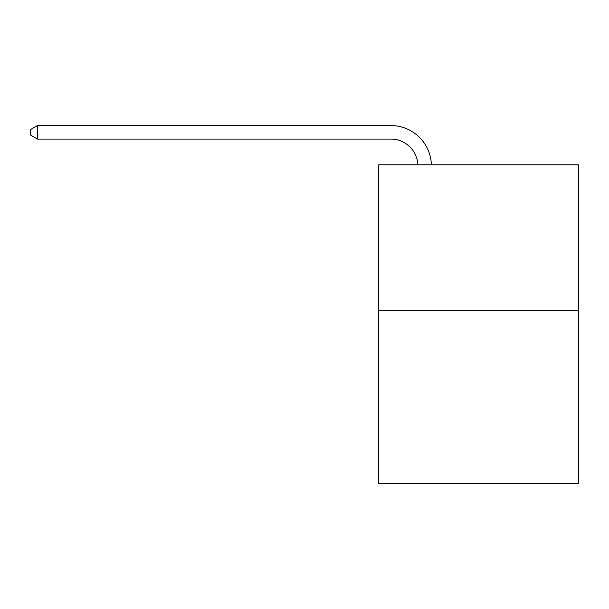 <?xml version="1.0" encoding="UTF-8"?>
<svg xmlns="http://www.w3.org/2000/svg" width="609" height="609" viewBox="0 0 609 609"><rect width="100%" height="100%" fill="white"/><g stroke="black" fill="none" stroke-linecap="round" stroke-linejoin="round"><path stroke-width="0.91" d="M578.55 310.628L578.55 164.826L378.752 164.826L378.752 483.432L578.55 483.432L578.55 310.628L378.752 310.628M390.902 139.073A27.002 27.002 0 0 1 417.873 164.826A27.002 27.002 0 0 0 390.902 139.073A27.002 27.002 0 0 1 417.873 164.826A27.002 27.002 0 0 0 390.902 139.073A27.002 27.002 0 0 1 417.873 164.826A27.002 27.002 0 0 0 390.902 139.073A27.002 27.002 0 0 1 417.873 164.826A27.002 27.002 0 0 0 390.902 139.073A27.002 27.002 0 0 1 417.873 164.826A27.002 27.002 0 0 0 390.902 139.073A27.002 27.002 0 0 1 417.873 164.826A27.002 27.002 0 0 0 390.902 139.073A27.002 27.002 0 0 1 417.873 164.826A27.002 27.002 0 0 0 390.902 139.073A27.002 27.002 0 0 1 417.873 164.826A27.002 27.002 0 0 0 390.902 139.073A27.002 27.002 0 0 1 417.873 164.826A27.002 27.002 0 0 0 390.902 139.073A27.002 27.002 0 0 1 417.873 164.826A27.002 27.002 0 0 0 390.902 139.073A27.002 27.002 0 0 1 417.873 164.826A27.002 27.002 0 0 0 390.902 139.073A27.002 27.002 0 0 1 417.873 164.826A27.002 27.002 0 0 0 390.902 139.073A27.002 27.002 0 0 1 417.873 164.826A27.002 27.002 0 0 0 390.902 139.073A27.002 27.002 0 0 1 417.873 164.826A27.002 27.002 0 0 0 390.902 139.073A27.002 27.002 0 0 1 417.873 164.826A27.002 27.002 0 0 0 390.902 139.073A27.002 27.002 0 0 1 417.873 164.826A27.002 27.002 0 0 0 390.902 139.073L37.469 139.073L30.45 135.023L30.45 129.618L37.469 125.568L390.902 125.568A40.498 40.498 0 0 1 431.378 164.826M37.469 139.073L37.469 125.568L390.902 125.568"/></g></svg>
